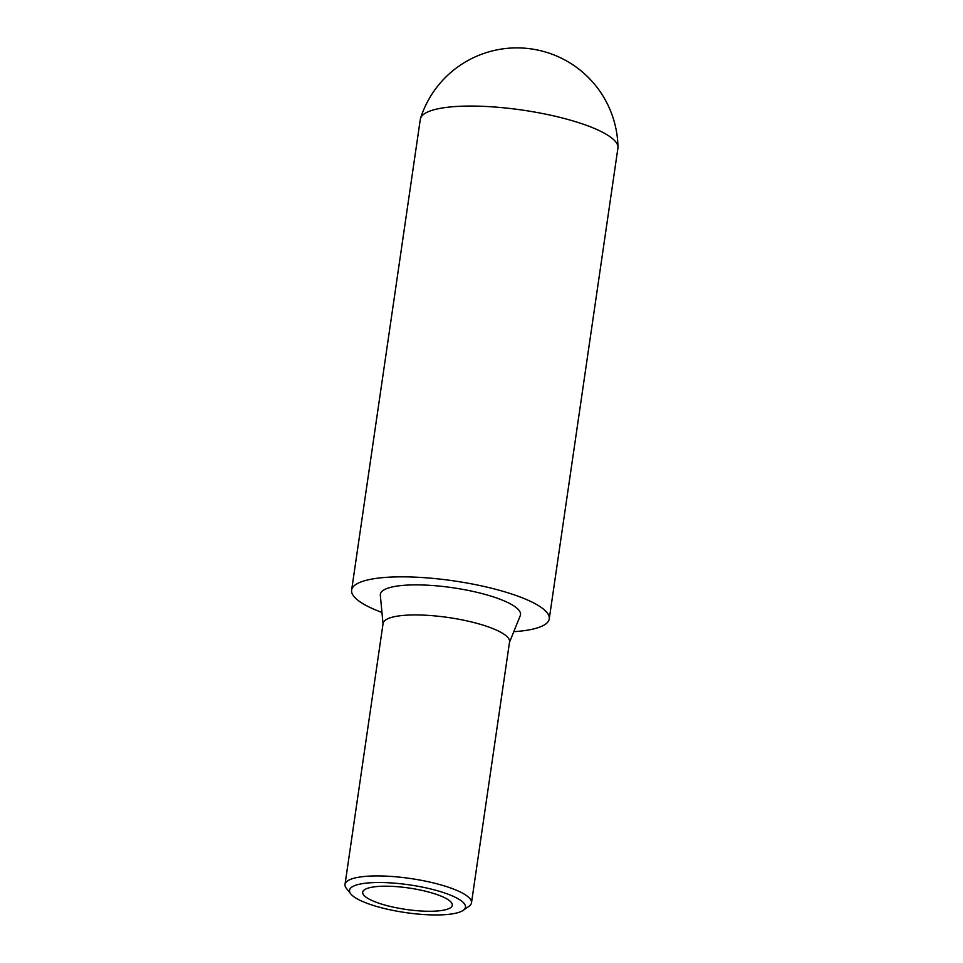 <?xml version="1.0" encoding="UTF-8"?>
<svg xmlns="http://www.w3.org/2000/svg" width="963" height="963" viewBox="0 0 963 963"><rect width="100%" height="100%" fill="white"/><g stroke="black" fill="none" stroke-linecap="round" stroke-linejoin="round"><path stroke-width="1.44" d="M350.821 893.941L346.415 888.392A63.907 15.264 8.3 0 1 345.019 884.383A63.907 15.264 8.3 0 1 401.258 877.329A63.907 15.264 8.3 0 1 469.463 898.106A63.907 15.264 8.3 0 1 471.497 902.837A63.907 15.264 8.3 0 1 469.005 906.267L463.203 910.336A58.574 13.988 8.3 0 1 405.495 912.575A58.574 13.988 8.3 0 1 350.821 893.941A58.574 13.988 8.3 0 1 393.999 883.131A58.574 13.988 8.3 0 1 463.612 902.849A58.574 13.988 8.3 0 1 463.203 910.336M345.019 884.383L383.093 623.41A63.907 15.264 8.3 0 1 439.333 616.356A63.907 15.264 8.3 0 1 507.537 637.133A63.907 15.264 8.3 0 1 509.559 641.864L471.497 902.837M396.13 886.61A45.261 10.81 8.3 0 1 452.297 905.268A45.261 10.81 8.3 0 1 405.953 909.433A45.261 10.81 8.3 0 1 362.714 892.195A45.261 10.81 8.3 0 1 396.13 886.61M509.499 642.297L520.261 615.67A70.829 16.913 -171.7 0 0 452.875 587.755A70.829 16.913 -171.7 0 0 380.325 595.254L383.033 623.855M513.785 631.68A99.851 23.846 -171.7 0 0 549.247 618.908L617.921 148.121A99.851 23.846 -171.7 0 0 617.981 147.183A99.851 23.846 -171.7 0 0 494.019 106.965A99.851 23.846 -171.7 0 0 420.518 118.377A99.851 23.846 -171.7 0 0 420.313 119.292L351.627 590.078A99.851 23.846 -171.7 0 0 381.95 612.456M549.247 618.908A99.851 23.846 -171.7 0 0 453.874 580.894A99.851 23.846 -171.7 0 0 351.627 590.078M617.981 147.183A101.115 101.115 0 0 0 420.518 118.377"/></g></svg>
